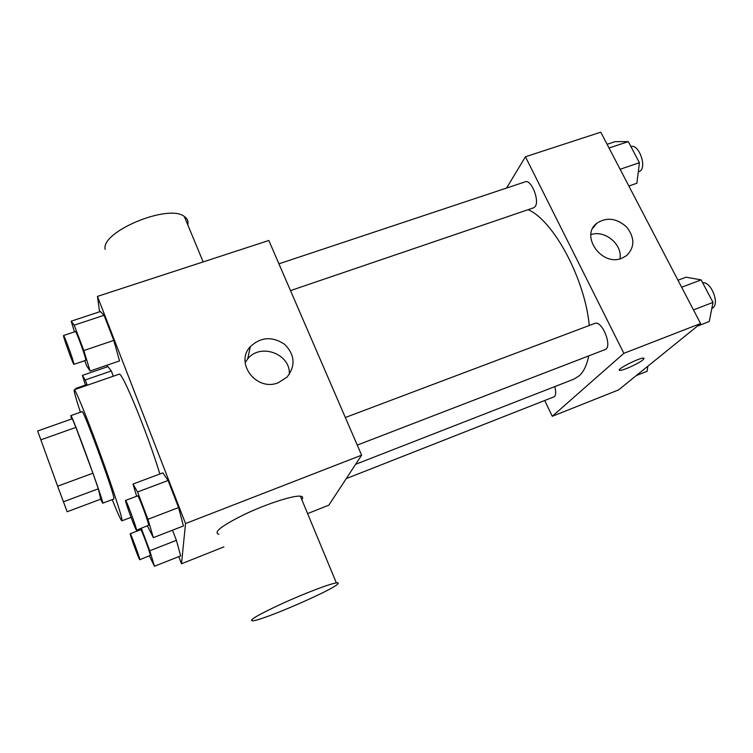<?xml version="1.0" encoding="UTF-8"?>
<svg xmlns="http://www.w3.org/2000/svg" width="753" height="753" viewBox="0 0 753 753"><rect width="100%" height="100%" fill="white"/><g stroke="black" fill="none" stroke-linecap="round" stroke-linejoin="round"><path stroke-width="1.13" d="M75.893 427.384L92.93 473.195L57.633 486.184L37.65 430.989L72.288 418.753L75.893 427.384L40.813 439.856M92.93 473.195L98.323 488.791L100.751 499.173L67.168 511.758L57.633 486.184M98.323 488.791L63.356 501.799M100.667 499.201L102.672 503.192C105.166 505.498 71.234 412.286 70.801 415.656L71.535 419.026M70.801 415.656L82.105 411.675C82.802 407.994 112.828 489.459 113.872 497.902L113.891 498.975L102.672 503.192M80.411 412.268C75.761 398.055 73.7 390.553 74.218 389.762C75.206 388.972 85.748 414.508 98.041 447.903C110.333 481.271 121.026 513.424 121.948 519.476L121.93 520.831C121.026 520.558 117.788 513.48 112.206 499.606M74.218 389.762L119.002 374.241C121.534 370.034 147.193 432.156 159.852 473.995M87.244 385.254L85.24 379.954L111.293 370.965L113.317 376.218L111.293 370.965L107.971 366.598L82.397 375.399L85.428 385.056M84.741 360.659L86.783 366.062L90.106 371.022L119.529 360.913L113.788 340.412L104.055 315.281L100.413 311.526L71.177 321.173L74.491 331.875M178.762 556.636L181.501 563.762L185.53 523.57L97.448 296.4L99.584 311.798M107.011 365.214L107.246 366.852M149.423 555.921L154.459 566.256L180.654 555.883L176.4 540.325L172.503 530.197L176.4 540.325L149.772 550.754L141.3 528.333M147.437 525.961L153.358 537.642L183.421 525.952L178.574 507.55L168.088 480.499L162.874 472.865L133.008 484.038L136.66 496.246M97.448 296.4L268.84 240.48L361.619 455.179L328.816 505.169L307.61 513.602M223.886 546.904L181.501 563.762M361.619 455.179L185.53 523.57M278.262 382.75C256.547 391.814 234.531 363.068 250.335 346.634C260.886 336.902 272.332 336.139 284.662 344.347C294.941 354.851 295.741 365.77 287.044 377.112L278.262 382.75M218.916 534.291C212.873 532.409 221.73 525.622 245.478 513.932C267.607 503.531 293.378 495.305 300.381 496.189C302.471 496.425 303.139 497.262 302.377 498.693L301.784 499.568M337.777 583.952C332.779 589.928 264.924 619.474 253.008 620.82C247.643 620.914 257.168 615.257 281.584 603.85C304.25 593.505 329.955 583.726 336.356 582.888C338.276 582.615 338.746 582.973 337.777 583.952M187.779 224.855C188.551 221.354 187.393 218.568 184.306 216.478C168.7 203.461 100.573 231.679 105.175 249.375M245.149 362.598L247.709 358.889C260.416 342.587 290.884 353.976 289.303 374.382M588.686 355.905C586.907 365.007 583.782 371.606 579.33 375.719L573.908 379.145L355.642 464.29M528.126 209.692C553.389 220.337 584.996 278.883 589.27 325.484M357.261 445.098L605.045 349.599C612.942 347.359 602.108 319.827 594.757 323.414L345.345 417.51M554.763 386.609C556.091 391.588 555.987 394.939 554.434 396.671L346.248 478.607M278.93 263.823L525.274 181.821C531.185 179.045 539.873 200.703 535.176 206.538L533.595 207.828L290.498 290.602M544.777 400.624L552.269 416.287L623.87 353.326L525.434 156.765L506.562 188.052M525.434 156.765L600.781 132.18L700.572 323.536L618.561 389.922L552.269 416.287M700.572 323.536L623.87 353.326M621.733 258.298C601.741 266.703 579.923 235.793 596.771 223.274C606.73 216.826 616.735 218.125 626.788 227.18C634.92 237.835 634.835 247.332 626.524 255.672L621.733 258.298M644.097 358.353L643.015 359.84C638.873 363.492 622.355 370.965 619.813 370.354C614.825 370.184 639.899 357.308 643.664 358.136L643.024 359.849C638.864 363.483 622.345 370.956 619.804 370.354L619.371 370.137M590.907 234.625C604.791 229.609 622.722 244.499 619.964 258.834M697.334 326.162L709.279 321.512L713.006 302.405L701.147 279.89L686.068 277.189L677.982 280.21M713.006 302.405L693.466 309.907M701.147 279.89L681.644 287.232M702.7 282.827C710.766 281.161 719.821 303.111 712.969 307.779L711.83 308.448M628.859 186.019L636.878 183.261L639.429 162.733L628.303 141.62L615.088 141.639L607.097 144.284M639.429 162.733L620.124 169.265M628.303 141.62L609.036 148.002M630.958 146.647L631.005 146.628C637.989 143.522 646.573 164.512 640.794 170.602L638.252 172.192M636.304 375.559L647.072 371.295L647.844 366.222M153.358 537.633L147.946 519.297L137.573 491.982L133.008 484.038M125.572 500.425L137.686 495.85C138.317 494.627 148.765 522.601 148.652 525.236L136.491 530.187C135.869 531.129 124.49 500.105 125.572 500.425C126.024 499.258 136.453 527.335 136.519 529.905L136.491 530.187M183.421 525.952L178.574 507.55L147.946 519.297M178.574 507.55L168.088 480.499L137.573 491.982M168.088 480.499L162.874 472.865M90.106 371.022L83.828 350.54L74.189 325.174L71.177 321.173M63.553 335.509L75.432 331.555C75.978 330.463 85.014 354.983 85.729 359.492L85.748 360.32L73.926 364.339C73.361 365.243 62.546 335.179 63.553 335.509C63.939 334.464 72.985 359.068 73.86 363.53L73.926 364.339M119.529 360.913L113.788 340.412L83.828 350.54M113.788 340.412L104.055 315.281L74.189 325.174M104.055 315.281L100.413 311.526M139.672 528.964L139.983 529.98M154.459 566.256L149.772 550.754M130.222 533.745L140.764 529.67C141.225 528.644 150.459 553.427 150.346 555.375L139.766 559.714C139.333 560.505 129.375 533.416 130.222 533.745C130.533 532.757 139.766 557.625 139.785 559.526L139.766 559.714M180.654 555.883L176.4 540.325M85.24 379.954L82.397 375.399M75.893 389.179L75.789 388.397L86.153 384.811L86.614 385.47M111.293 370.965L107.971 366.598M75.789 388.397L76.213 389.075M131.041 517.349L121.93 520.831M300.381 496.189L336.356 582.888M203.159 261.912L184.306 216.478M247.709 358.889L250.335 346.634M592.827 228.14L596.771 223.274"/></g></svg>
